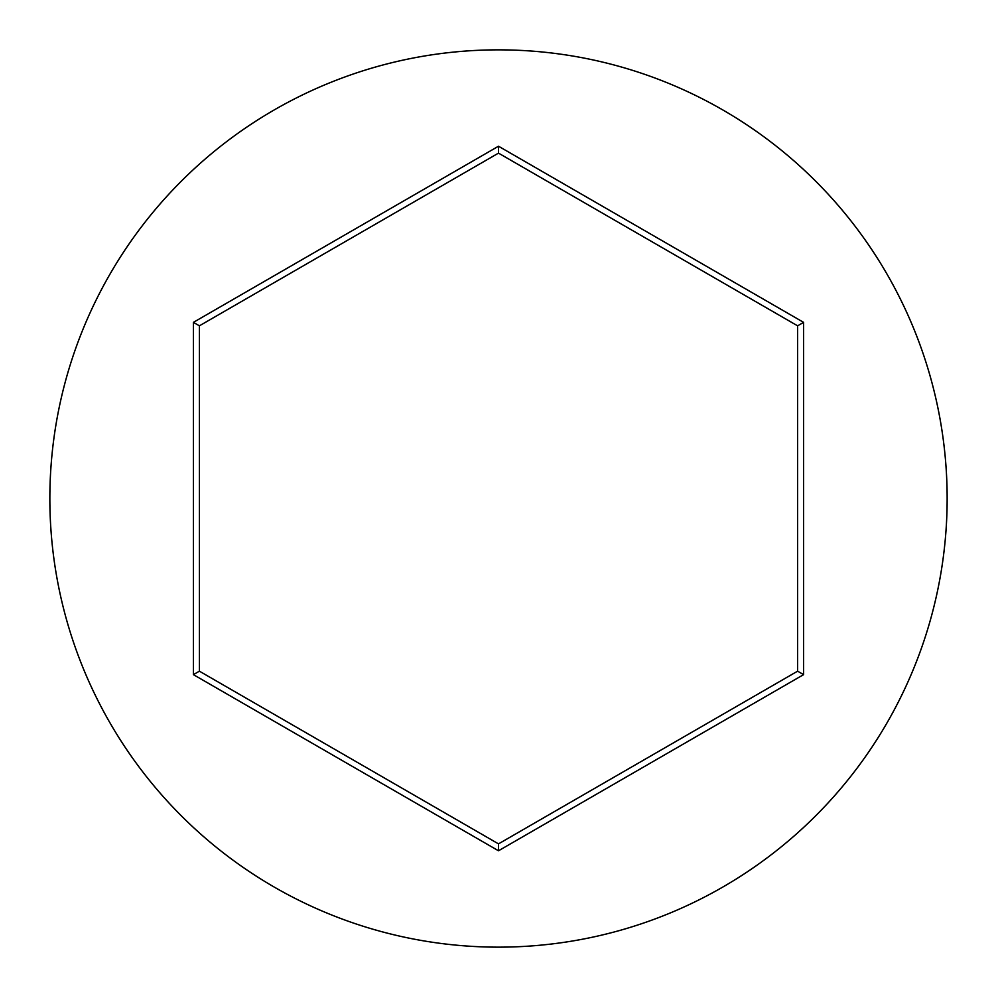 <?xml version="1.0" encoding="UTF-8"?>
<svg xmlns="http://www.w3.org/2000/svg" width="997" height="997" viewBox="0 0 997 997"><rect width="100%" height="100%" fill="white"/><g stroke="black" fill="none" stroke-linecap="round" stroke-linejoin="round"><path stroke-width="1.5" d="M947.15 498.5A448.65 448.65 0 0 0 498.5 49.85A448.65 448.65 0 0 0 49.85 498.5A448.65 448.65 0 0 0 498.5 947.15A448.65 448.65 0 0 0 947.15 498.5M193.418 674.645L193.418 322.355L498.5 146.223L803.582 322.355L803.582 674.645L498.5 850.777L193.418 674.645L199.4 671.18L498.5 843.873L797.6 671.18L797.6 325.82L498.5 153.127L199.4 325.82L199.4 671.18M498.5 850.777L498.5 843.873M797.6 671.18L803.582 674.645M797.6 325.82L803.582 322.355M498.5 153.127L498.5 146.223M193.418 322.355L199.4 325.82"/></g></svg>

